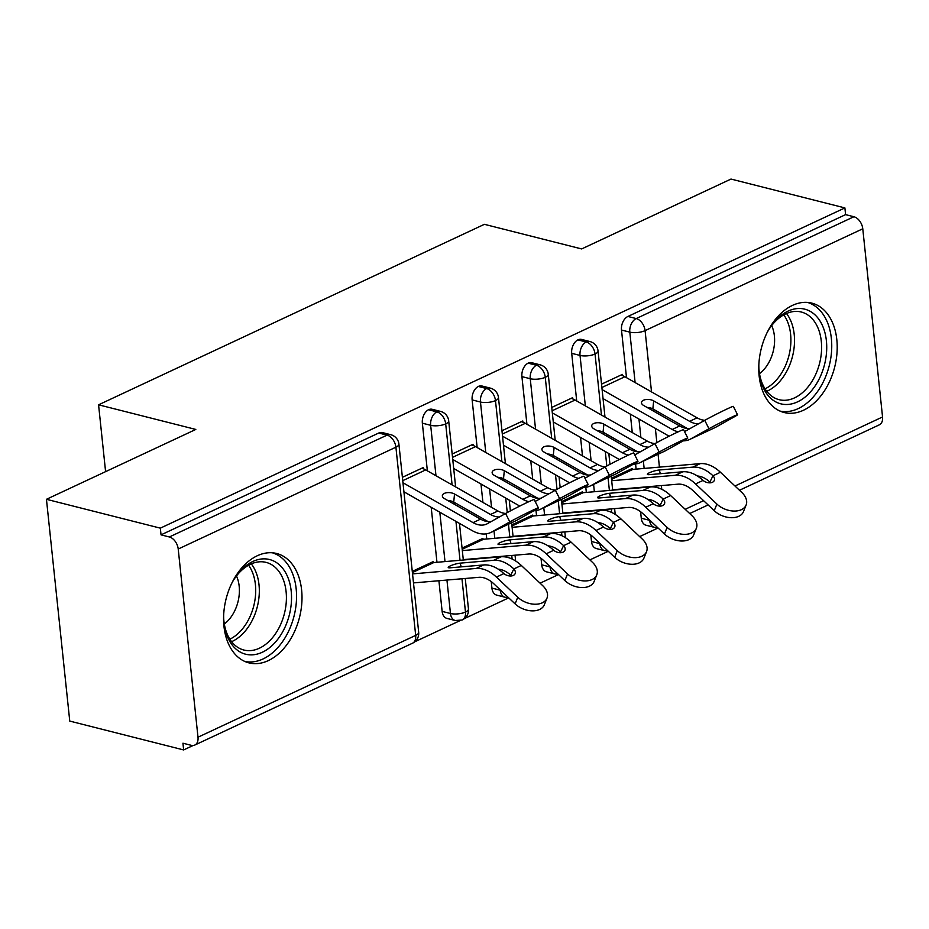 <?xml version="1.0" encoding="UTF-8"?>
<svg xmlns="http://www.w3.org/2000/svg" width="929" height="929" viewBox="0 0 929 929"><rect width="100%" height="100%" fill="white"/><g stroke="black" fill="none" stroke-linecap="round" stroke-linejoin="round"><path stroke-width="1.39" d="M257.275 555.763A56.425 37.857 -75.8 0 1 276.633 553.487A56.425 37.857 -75.8 0 1 301.774 603.606A56.425 37.857 -75.8 0 1 268.295 660.612A56.425 37.857 -75.8 0 1 248.937 662.876A56.425 37.857 -75.8 0 1 223.808 612.768A56.425 37.857 -75.8 0 1 257.275 555.763M792.472 305.397A56.425 37.857 -75.8 0 1 811.83 303.121A56.425 37.857 -75.8 0 1 836.971 353.241A56.425 37.857 -75.8 0 1 803.492 410.235A56.425 37.857 -75.8 0 1 784.134 412.511A56.425 37.857 -75.8 0 1 758.993 362.403A56.425 37.857 -75.8 0 1 792.472 305.397M183.64 749.935L182.943 743.212L191.258 745.313A10.846 7.049 -115.1 0 0 194.8 745.058A10.846 7.049 -115.1 0 0 197.993 737.208L178.217 549.027A10.846 7.049 -115.1 0 0 169.357 536.974L161.042 534.86L160.334 528.148L46.45 499.303L69.756 721.09L183.64 749.935L193.127 745.488M414.706 641.834L460.006 620.653M464.488 618.551L508.72 597.858M540.086 583.18L558.503 574.575M589.88 559.897L608.286 551.28M639.663 536.602L658.069 527.986M46.45 499.303L195.81 429.442L98.567 404.812L105.592 471.642M98.567 404.812L484.404 224.319L581.647 248.937L731.007 179.065L844.891 207.91L845.587 214.634L627.899 316.464L636.226 318.566L853.914 216.736L845.587 214.634M853.914 216.736A10.846 7.049 64.9 0 1 862.774 228.789L882.55 416.97A10.846 7.049 64.9 0 1 879.345 424.832L739.484 490.257M160.334 528.148L844.891 207.91M622.5 375.618L622.372 374.399L601.527 384.153L620.874 375.107A21.704 14.109 64.9 0 1 624.869 376.744L697.098 417.829A26.767 17.396 -115.1 0 0 704.821 420.303M746.126 504.993L743.467 511.635A18.081 11.74 -158.1 0 1 731.1 517.697A18.081 11.74 -158.1 0 1 714.238 510.718L716.898 504.087A18.081 11.74 21.9 0 0 733.759 511.055A18.081 11.74 21.9 0 0 746.126 504.993A18.081 11.74 21.9 0 0 741.783 492.44L720.451 472.28A36.173 23.515 -115.1 0 0 700.257 463.629L632.951 469.389A12.298 7.989 64.9 0 1 630.768 469.191L611.421 478.238L632.266 468.495L632.359 469.412M641.277 518.219L649.592 520.321A10.846 7.281 -75.8 0 0 654.399 527.347L646.073 525.245A10.846 7.281 -75.8 0 1 641.277 518.219L640.592 511.728M636.11 469.122L635.575 464.001M634.228 451.134L634.089 449.822M632.277 432.566L630.338 414.148M626.506 377.673L621.501 330.039A10.846 7.281 -75.8 0 1 627.899 316.464M161.042 534.86L378.73 433.03A10.846 7.281 -75.8 0 1 382.446 432.589L390.772 434.702A10.846 7.281 104.2 0 0 387.045 435.132L378.73 433.03M442.134 611.387L450.449 613.488A10.846 7.281 -75.8 0 0 455.256 620.514L446.942 618.412A10.846 7.281 -75.8 0 1 442.134 611.387L438.906 580.741M436.967 562.277L431.195 507.304M427.363 470.829L422.358 423.194A10.846 7.281 -75.8 0 1 428.513 409.735A10.846 7.281 -75.8 0 1 432.24 409.306L440.555 411.408A10.846 7.281 104.2 0 0 436.827 411.849L428.513 409.735M423.357 468.773L423.229 467.566L402.396 477.309L421.731 468.262A21.704 14.109 64.9 0 1 425.726 469.9L497.956 510.985A26.767 17.396 -115.1 0 0 505.678 513.458M433.216 562.568L433.123 561.65L412.279 571.405L431.625 562.359A12.298 7.989 64.9 0 0 433.808 562.544L501.114 556.796A36.173 23.515 -115.1 0 1 521.308 565.447L542.641 585.595A18.081 11.74 21.9 0 1 546.984 598.148A18.081 11.74 21.9 0 1 534.628 604.222A18.081 11.74 21.9 0 1 517.755 597.242L496.411 577.083A36.173 23.515 -115.1 0 0 476.217 568.443L412.546 573.89M491.917 588.092L500.243 590.205A10.846 7.281 -75.8 0 0 505.039 597.231L496.725 595.117A10.846 7.281 -75.8 0 1 491.917 588.092L491.232 581.589M486.761 538.994L486.215 533.873M484.868 521.006L484.729 519.694M482.917 502.438L480.978 484.021M477.146 447.546L472.141 399.9A10.846 7.281 -75.8 0 1 478.296 386.452A10.846 7.281 -75.8 0 1 482.023 386.011L490.338 388.125A10.846 7.281 104.2 0 0 486.622 388.554L478.296 386.452M473.14 445.49L473.012 444.271L452.179 454.026L471.526 444.968A21.704 14.109 64.9 0 1 475.509 446.617L547.738 487.702A26.767 17.396 -115.1 0 0 555.461 490.175M482.999 539.284L482.906 538.367L462.061 548.11L481.408 539.064A12.298 7.989 64.9 0 0 483.591 539.261L550.897 533.501A36.173 23.515 -115.1 0 1 571.091 542.153L592.435 562.312A18.081 11.74 21.9 0 1 596.766 574.865A18.081 11.74 21.9 0 1 584.411 580.927A18.081 11.74 21.9 0 1 567.538 573.948L546.194 553.8A36.173 23.515 -115.1 0 0 526 545.149L462.328 550.595M541.7 564.809L550.026 566.911A10.846 7.281 -75.8 0 0 554.834 573.936L546.507 571.834A10.846 7.281 -75.8 0 1 541.7 564.809L541.026 558.306M536.544 515.7L536.01 510.578M534.651 497.712L534.512 496.411M532.7 479.143L530.761 460.726M526.929 424.251L521.924 376.617A10.846 7.281 -75.8 0 1 528.078 363.158A10.846 7.281 -75.8 0 1 531.806 362.728L540.132 364.83A10.846 7.281 104.2 0 0 536.405 365.271L528.078 363.158M522.934 422.196L522.806 420.988L501.962 430.731L521.308 421.685A21.704 14.109 64.9 0 1 525.303 423.322L597.521 464.407A26.767 17.396 -115.1 0 0 605.244 466.881M532.781 515.99L532.689 515.072L511.856 524.827L531.202 515.769A12.298 7.989 64.9 0 0 533.385 515.967L600.68 510.218A36.173 23.515 -115.1 0 1 620.874 518.858L642.218 539.017A18.081 11.74 21.9 0 1 646.561 551.571A18.081 11.74 21.9 0 1 634.193 557.644A18.081 11.74 21.9 0 1 617.32 550.665L595.988 530.505A36.173 23.515 -115.1 0 0 575.794 521.854L512.111 527.3M591.494 541.514L599.809 543.628A10.846 7.281 -75.8 0 0 604.616 550.653L596.29 548.54A10.846 7.281 -75.8 0 1 591.494 541.514L590.809 535.011M586.327 492.405L585.793 487.295M584.434 474.429L584.306 473.116M582.483 455.86L580.555 437.431M576.712 400.968L571.707 353.322A10.846 7.281 -75.8 0 1 577.873 339.875A10.846 7.281 -75.8 0 1 581.589 339.433L589.915 341.535A10.846 7.281 104.2 0 0 586.187 341.977L577.873 339.875M572.717 398.913L572.589 397.693L551.745 407.448L571.091 398.39A21.704 14.109 64.9 0 1 575.086 400.039L647.304 441.124A26.767 17.396 -115.1 0 0 655.026 443.586M582.576 492.695L582.471 491.789L561.639 501.532L580.985 492.486A12.298 7.989 64.9 0 0 583.168 492.684L650.463 486.924A36.173 23.515 -115.1 0 1 670.657 495.575L692 515.723A18.081 11.74 21.9 0 1 696.344 528.276A18.081 11.74 21.9 0 1 683.976 534.349A18.081 11.74 21.9 0 1 667.115 527.37L645.771 507.222A36.173 23.515 -115.1 0 0 625.577 498.571L561.894 504.017M601.458 415.042L595.048 354.03A10.846 7.049 -115.1 0 0 586.187 341.977A10.846 7.281 104.2 0 0 580.033 355.435L571.707 353.322M611.7 512.46L611.328 508.895M609.389 490.442L608.042 477.657M606.823 466.01L605.29 451.517M603.478 434.249L603.281 432.299M551.675 438.325L545.265 377.325A10.846 7.049 -115.1 0 0 536.405 365.271A10.846 7.281 104.2 0 0 530.25 378.718L521.924 376.617M561.917 535.743L561.546 532.189M559.606 513.725L558.259 500.94M557.028 489.304L555.507 474.8M553.696 457.544L553.487 455.593M501.892 461.62L495.482 400.608A10.846 7.049 -115.1 0 0 486.622 388.554A10.846 7.281 104.2 0 0 480.456 402.013L472.141 399.9M512.134 559.037L511.751 555.472M509.812 537.02L508.477 524.235M507.246 512.587L505.724 498.095M503.913 480.827L503.704 478.876M452.109 484.915L445.688 423.903A10.846 7.049 -115.1 0 0 436.827 411.849A10.846 7.281 104.2 0 0 430.673 425.296L422.358 423.194M455.256 620.514L462.085 620.015A10.846 7.049 -115.1 0 0 462.27 619.933A10.846 7.049 -115.1 0 0 465.475 612.083L461.968 578.767M460.029 560.303L455.942 521.378M454.13 504.122L453.921 502.171M689.829 439.394L697.307 435.898A36.173 23.515 64.9 0 0 697.946 435.585L707.898 430.928A36.173 23.515 64.9 0 1 707.259 431.242L714.726 427.746A36.173 23.515 64.9 0 0 715.713 427.247L733.864 417.086A18.081 0.65 153.2 0 0 737.556 414.752A18.081 0.65 153.2 0 0 726.745 419.536A18.081 0.65 153.2 0 0 708.978 428.733L690.816 438.883A36.173 23.515 64.9 0 1 689.829 439.394A36.173 23.515 64.9 0 1 683.198 440.869M684.429 431.428A26.767 17.396 -115.1 0 0 685.846 430.87A26.767 17.396 -115.1 0 0 686.577 430.499L704.739 420.349A18.081 0.65 -26.8 0 1 722.507 411.152A18.081 0.65 -26.8 0 1 733.318 406.368L737.556 414.752M690.584 428.257A26.767 17.396 64.9 0 1 679.668 425.981L643.716 405.532A7.235 3.716 -174.2 0 1 641.498 402.478A7.235 3.716 -174.2 0 1 643.483 400.236A7.235 3.716 -174.2 0 1 653.668 400.875L689.62 421.325A26.767 17.396 64.9 0 0 698.527 423.81M602.108 389.599L672.201 429.477A26.767 17.396 -115.1 0 0 678.333 431.753M669.135 436.212L603.049 398.622M687.216 428.443L652.855 408.899A7.235 3.716 5.8 0 0 647.107 407.459M707.259 431.242A36.173 23.515 64.9 0 1 704.321 432.264M612.629 489.746L677.949 484.172A26.767 17.396 64.9 0 1 692.895 490.57L714.238 510.718M710.615 482.79A7.235 4.691 21.9 0 0 710.302 482.418L709.907 482.035A26.767 17.396 -115.1 0 0 697.389 475.996M716.898 504.087L695.554 483.928A36.173 23.515 -115.1 0 0 675.36 475.276L611.688 480.723M709.907 482.035L712.961 475.787A7.235 4.691 -158.1 0 1 714.308 480.421A7.235 4.691 -158.1 0 1 712.427 482.29A7.235 4.691 -158.1 0 1 703.044 480.421L702.614 480.061A36.173 23.515 -115.1 0 0 682.827 471.781L649.325 474.649A7.235 1.277 163.8 0 1 647.362 474.347A7.235 1.277 163.8 0 1 649.452 472.733A7.235 1.277 163.8 0 1 659.276 469.993L660.368 473.709M712.578 475.404A36.173 23.515 -115.1 0 0 692.79 467.124L659.276 469.993M640.046 462.677L647.513 459.193A36.173 23.515 64.9 0 0 648.152 458.868L658.115 454.211A36.173 23.515 64.9 0 1 657.477 454.536L664.943 451.041A36.173 23.515 64.9 0 0 665.93 450.53L684.081 440.381A18.081 0.65 153.2 0 0 687.774 438.035A18.081 0.65 153.2 0 0 676.962 442.831A18.081 0.65 153.2 0 0 659.195 452.028L641.033 462.177A36.173 23.515 64.9 0 1 640.046 462.677A36.173 23.515 64.9 0 1 633.415 464.163M634.646 454.711A26.767 17.396 -115.1 0 0 636.063 454.165A26.767 17.396 -115.1 0 0 636.795 453.793L654.945 443.632A18.081 0.65 -26.8 0 1 672.712 434.447A18.081 0.65 -26.8 0 1 683.535 429.651L687.774 438.035M640.801 451.552A26.767 17.396 64.9 0 1 629.885 449.276L593.933 428.815A7.235 3.716 -174.2 0 1 591.715 425.761A7.235 3.716 -174.2 0 1 593.701 423.519A7.235 3.716 -174.2 0 1 603.885 424.158L639.837 444.608A26.767 17.396 64.9 0 0 648.744 447.104M552.325 412.894L622.418 452.76A26.767 17.396 -115.1 0 0 628.55 455.047M619.341 459.507L553.266 421.917M637.433 451.726L603.072 432.182A7.235 3.716 5.8 0 0 597.324 430.742M657.477 454.536A36.173 23.515 64.9 0 1 654.539 455.558M590.263 485.972L597.73 482.476A36.173 23.515 64.9 0 0 598.369 482.163L608.332 477.506A36.173 23.515 64.9 0 1 607.682 477.82L615.161 474.324A36.173 23.515 64.9 0 0 616.136 473.825L634.298 463.664A18.081 0.65 153.2 0 0 637.991 461.33A18.081 0.65 153.2 0 0 627.168 466.114A18.081 0.65 153.2 0 0 609.401 475.311L591.25 485.472A36.173 23.515 64.9 0 1 590.263 485.972A36.173 23.515 64.9 0 1 583.621 487.458M584.864 478.005A26.767 17.396 -115.1 0 0 586.28 477.46A26.767 17.396 -115.1 0 0 587.012 477.076L605.162 466.927A18.081 0.65 -26.8 0 1 622.929 457.73A18.081 0.65 -26.8 0 1 633.752 452.946L637.991 461.33M591.007 474.847A26.767 17.396 64.9 0 1 580.102 472.559L544.139 452.109A7.235 3.716 -174.2 0 1 541.921 449.055A7.235 3.716 -174.2 0 1 543.906 446.814A7.235 3.716 -174.2 0 1 554.102 447.453L590.054 467.902A26.767 17.396 64.9 0 0 598.961 470.399M502.531 436.177L572.624 476.054A26.767 17.396 -115.1 0 0 578.767 478.342M569.558 482.801L503.483 445.212M587.639 475.021L553.289 455.477A7.235 3.716 5.8 0 0 547.529 454.037M607.682 477.82A36.173 23.515 64.9 0 1 604.744 478.853M540.481 509.266L547.947 505.771A36.173 23.515 64.9 0 0 548.586 505.446L558.538 500.789A36.173 23.515 64.9 0 1 557.899 501.114L565.366 497.619A36.173 23.515 64.9 0 0 566.353 497.108L584.515 486.959A18.081 0.65 153.2 0 0 588.208 484.613A18.081 0.65 153.2 0 0 577.385 489.409A18.081 0.65 153.2 0 0 559.618 498.606L541.468 508.755A36.173 23.515 64.9 0 1 540.481 509.266A36.173 23.515 64.9 0 1 533.838 510.741M535.069 501.3A26.767 17.396 -115.1 0 0 536.497 500.743A26.767 17.396 -115.1 0 0 537.217 500.371L555.379 490.21A18.081 0.65 -26.8 0 1 573.147 481.025A18.081 0.65 -26.8 0 1 583.958 476.229L588.208 484.613M541.224 498.13A26.767 17.396 64.9 0 1 530.308 495.854L494.356 475.393A7.235 3.716 -174.2 0 1 492.138 472.338A7.235 3.716 -174.2 0 1 494.123 470.109A7.235 3.716 -174.2 0 1 504.319 470.736L540.272 491.197A26.767 17.396 64.9 0 0 549.178 493.682M452.748 459.472L522.841 499.349A26.767 17.396 -115.1 0 0 528.973 501.625M519.775 506.084L453.7 468.495M537.856 498.304L503.506 478.772A7.235 3.716 5.8 0 0 497.747 477.332M557.899 501.114A36.173 23.515 64.9 0 1 554.961 502.136M490.686 532.549L498.165 529.054A36.173 23.515 64.9 0 0 498.803 528.74L508.755 524.084A36.173 23.515 64.9 0 1 508.117 524.397L515.583 520.902A36.173 23.515 64.9 0 0 516.57 520.403L534.721 510.242A18.081 0.65 153.2 0 0 538.414 507.908A18.081 0.65 153.2 0 0 527.602 512.692A18.081 0.65 153.2 0 0 509.835 521.889L491.673 532.05A36.173 23.515 64.9 0 1 490.686 532.549A36.173 23.515 64.9 0 1 472.246 530.656L403.918 491.789M402.965 482.755L473.058 522.632A26.767 17.396 -115.1 0 0 486.703 524.037A26.767 17.396 -115.1 0 0 487.435 523.666L505.597 513.505A18.081 0.65 -26.8 0 1 523.364 504.308A18.081 0.65 -26.8 0 1 534.175 499.523L538.414 507.908M491.441 521.424A26.767 17.396 64.9 0 1 480.525 519.137L444.573 498.687A7.235 3.716 -174.2 0 1 442.355 495.633A7.235 3.716 -174.2 0 1 444.341 493.392A7.235 3.716 -174.2 0 1 454.525 494.031L490.489 514.48A26.767 17.396 64.9 0 0 499.384 516.977M488.073 521.599L453.724 502.055A7.235 3.716 5.8 0 0 447.964 500.615M508.117 524.397A36.173 23.515 64.9 0 1 505.179 525.431M696.344 528.276L693.684 534.918A18.081 11.74 -158.1 0 1 681.317 540.992A18.081 11.74 -158.1 0 1 664.444 534.012L667.115 527.37M562.846 513.04L628.167 507.455A26.767 17.396 64.9 0 1 643.112 513.853L664.444 534.012M660.833 506.073A7.235 4.691 21.9 0 0 660.519 505.713L660.124 505.33A26.767 17.396 -115.1 0 0 647.606 499.291M660.124 505.33L663.178 499.07A7.235 4.691 -158.1 0 1 664.525 503.704A7.235 4.691 -158.1 0 1 662.644 505.573A7.235 4.691 -158.1 0 1 653.25 503.715L652.832 503.344A36.173 23.515 -115.1 0 0 633.044 495.076L599.542 497.944A7.235 1.277 163.8 0 1 597.568 497.63A7.235 1.277 163.8 0 1 599.658 496.028A7.235 1.277 163.8 0 1 609.494 493.287L610.574 496.992M662.783 498.687A36.173 23.515 -115.1 0 0 642.996 490.419L609.494 493.287M646.561 551.571L643.89 558.213A18.081 11.74 -158.1 0 1 631.534 564.275A18.081 11.74 -158.1 0 1 614.661 557.295L617.32 550.665M513.063 536.335L578.372 530.749A26.767 17.396 64.9 0 1 593.317 537.148L614.661 557.295M611.05 529.367A7.235 4.691 21.9 0 0 610.725 529.007L610.341 528.613A26.767 17.396 -115.1 0 0 597.823 522.574M610.341 528.613L613.395 522.365A7.235 4.691 -158.1 0 1 614.743 526.998A7.235 4.691 -158.1 0 1 612.861 528.868A7.235 4.691 -158.1 0 1 603.467 527.01L603.049 526.638A36.173 23.515 -115.1 0 0 583.261 518.37L549.759 521.227A7.235 1.277 163.8 0 1 547.785 520.925A7.235 1.277 163.8 0 1 549.875 519.311A7.235 1.277 163.8 0 1 559.711 516.57L560.791 520.286M613.001 521.982A36.173 23.515 -115.1 0 0 593.213 513.702L559.711 516.57M596.766 574.865L594.107 581.496A18.081 11.74 -158.1 0 1 581.751 587.569A18.081 11.74 -158.1 0 1 564.878 580.59L567.538 573.948M463.281 559.618L528.589 554.032A26.767 17.396 64.9 0 1 543.535 560.431L564.878 580.59M561.267 552.662A7.235 4.691 21.9 0 0 560.942 552.29L560.559 551.907A26.767 17.396 -115.1 0 0 548.04 545.869M560.559 551.907L563.601 545.648A7.235 4.691 -158.1 0 1 564.96 550.282A7.235 4.691 -158.1 0 1 563.079 552.163A7.235 4.691 -158.1 0 1 553.684 550.293L553.266 549.922A36.173 23.515 -115.1 0 0 533.467 541.653L499.965 544.522A7.235 1.277 163.8 0 1 498.002 544.22A7.235 1.277 163.8 0 1 500.092 542.606A7.235 1.277 163.8 0 1 509.928 539.865L511.008 543.581M563.218 545.265A36.173 23.515 -115.1 0 0 543.43 536.997L509.928 539.865M546.984 598.148L544.324 604.791A18.081 11.74 -158.1 0 1 531.957 610.852A18.081 11.74 -158.1 0 1 515.096 603.885L517.755 597.242M413.486 582.913L478.807 577.327A26.767 17.396 64.9 0 1 493.752 583.726L515.096 603.885M511.473 575.945A7.235 4.691 21.9 0 0 511.159 575.585L510.764 575.202A26.767 17.396 -115.1 0 0 498.246 569.163M510.764 575.202L513.818 568.943A7.235 4.691 -158.1 0 1 515.165 573.576A7.235 4.691 -158.1 0 1 513.284 575.446A7.235 4.691 -158.1 0 1 503.901 573.588L503.472 573.216A36.173 23.515 -115.1 0 0 483.684 564.948L450.182 567.805A7.235 1.277 163.8 0 1 448.219 567.503A7.235 1.277 163.8 0 1 450.31 565.9A7.235 1.277 163.8 0 1 460.145 563.148L461.225 566.864M513.435 568.56A36.173 23.515 -115.1 0 0 493.647 560.292L460.145 563.148M766.901 333.023A48.831 32.759 -75.8 0 1 769.166 329.052A48.831 32.759 -75.8 0 1 788.013 311.134A48.831 32.759 -75.8 0 1 826.392 340.78A48.831 32.759 -75.8 0 1 797.546 401.862A48.831 32.759 -75.8 0 1 758.947 369.394A48.831 32.759 -75.8 0 1 758.842 364.83M758.9 368.569A45.207 30.332 104.2 0 0 779.083 399.667A45.207 30.332 104.2 0 0 794.597 397.844A45.207 30.332 104.2 0 0 821.422 352.172A45.207 30.332 104.2 0 0 801.286 312.016A45.207 30.332 104.2 0 0 785.771 313.839A45.207 30.332 104.2 0 0 768.736 329.76M759.504 373.632A32.19 21.599 104.2 0 0 771.674 325.603M779.965 411.071A56.065 37.613 104.2 0 0 798.255 408.586A56.065 37.613 104.2 0 0 831.455 352.66A56.065 37.613 104.2 0 0 807.487 302.413M231.704 583.4A48.831 32.759 -75.8 0 1 233.969 579.429A48.831 32.759 -75.8 0 1 252.816 561.499A48.831 32.759 -75.8 0 1 291.195 591.146A48.831 32.759 -75.8 0 1 262.361 652.228A48.831 32.759 -75.8 0 1 223.75 619.759A48.831 32.759 -75.8 0 1 223.657 615.195M223.715 618.935A45.207 30.332 104.2 0 0 243.886 650.033A45.207 30.332 104.2 0 0 259.4 648.21A45.207 30.332 104.2 0 0 286.225 602.538A45.207 30.332 104.2 0 0 266.089 562.382A45.207 30.332 104.2 0 0 250.575 564.205A45.207 30.332 104.2 0 0 233.539 580.126M224.307 623.998A32.19 21.599 104.2 0 0 236.477 575.968M244.78 661.436A56.065 37.613 104.2 0 0 263.058 658.951A56.065 37.613 104.2 0 0 296.258 603.026A56.065 37.613 104.2 0 0 272.29 552.778M862.774 228.789L645.086 330.631L651.519 391.91M653.342 409.166L653.54 411.117M655.363 428.385L656.849 442.587M658.08 454.246L659.427 467.124M661.367 485.588L661.762 489.293M685.196 509.301L703.601 500.685M734.978 486.006L882.55 416.97M635.111 382.574L629.816 332.141A10.846 7.281 104.2 0 1 636.226 318.566A10.846 7.049 64.9 0 1 645.086 330.631A10.846 3.867 174 0 1 629.816 332.141L621.501 330.039M197.993 737.208L415.681 635.378L395.905 447.197L178.217 549.027M169.357 536.974L387.045 435.132A10.846 7.049 -115.1 0 1 395.905 447.197A10.846 3.867 174 0 0 398.901 444.085A10.846 10.846 0 0 0 390.772 434.702M194.8 745.058L412.488 643.228A10.846 7.049 -115.1 0 0 415.681 635.378A10.846 3.867 174 0 0 418.677 632.266L398.901 444.085M644.145 468.437L643.367 461.132M640.882 437.466L638.955 419.049M589.915 341.535A10.846 10.846 0 0 1 598.044 350.93A10.846 3.867 174 0 1 595.048 354.03A10.846 3.867 174 0 1 580.033 355.435L585.34 405.868M594.363 491.72L593.596 484.415M591.099 460.761L589.172 442.343M544.568 515.014L543.802 507.71M541.317 484.044L539.377 465.626M535.545 429.152L530.25 378.73A10.846 3.867 174 0 0 545.265 377.325A10.846 3.867 174 0 0 548.249 374.213A10.846 10.846 0 0 0 540.132 364.83M494.785 538.297L494.019 530.993M491.534 507.339L489.595 488.921M485.762 452.446L480.467 402.013A10.846 3.867 174 0 0 495.482 400.608A10.846 3.867 174 0 0 498.467 397.507A10.846 10.846 0 0 0 490.338 388.125M465.255 578.488L468.46 608.971A10.846 3.867 174 0 1 465.475 612.083A10.846 3.867 174 0 1 450.46 613.488L446.942 580.056M445.003 561.592L439.812 512.204M435.98 475.741L430.673 425.308A10.846 3.867 174 0 0 445.688 423.903A10.846 3.867 174 0 0 448.684 420.791A10.846 10.846 0 0 0 440.555 411.408M708.978 428.733L704.739 420.349M697.098 417.829L689.62 421.325M624.869 376.744L601.887 387.498M679.668 425.981L672.201 429.477M698.306 435.387L690.816 438.883M715.713 427.247L708.223 430.742M653.668 400.875L652.855 408.899M712.961 475.787L720.451 472.28M695.554 483.928L703.044 480.421M692.79 467.124L700.257 463.629M611.549 479.399L632.951 469.389M675.36 475.276L682.827 471.781M659.195 452.028L654.945 443.632M647.304 441.124L639.837 444.608M575.086 400.039L552.093 410.781M629.885 449.276L622.418 452.76M648.523 458.671L641.033 462.177M665.93 450.53L658.44 454.037M603.885 424.158L603.072 432.182M609.401 475.311L605.162 466.927M597.521 464.407L590.054 467.902M525.303 423.322L502.31 434.075M580.102 472.559L572.624 476.054M598.729 481.965L591.25 485.472M616.136 473.825L608.658 477.32M554.102 447.453L553.289 455.477M559.618 498.606L555.379 490.21M547.738 487.702L540.272 491.197M475.509 446.617L452.528 457.37M530.308 495.854L522.841 499.349M548.946 505.26L541.468 508.755M566.353 497.108L558.875 500.615M504.319 470.736L503.506 478.772M509.835 521.889L505.597 513.505M497.956 510.985L490.489 514.48M425.726 469.9L402.745 480.653M480.525 519.137L473.058 522.632M499.163 528.543L491.673 532.05M516.57 520.403L509.08 523.898M454.525 494.031L453.724 502.055M663.178 499.07L670.657 495.575M645.771 507.222L653.25 503.715M642.996 490.419L650.463 486.924M561.755 502.694L583.168 492.684M625.577 498.571L633.044 495.076M613.395 522.365L620.874 518.858M595.988 530.505L603.467 527.01M593.213 513.702L600.68 510.218M511.972 525.988L533.385 515.967M575.794 521.854L583.261 518.37M563.601 545.648L571.091 542.153M546.194 553.8L553.684 550.293M543.43 536.997L550.897 533.501M462.189 549.271L483.591 539.261M526 545.149L533.467 541.653M513.818 568.943L521.308 565.447M496.411 577.083L503.901 573.588M493.647 560.292L501.114 556.796M412.406 572.566L433.808 562.544M476.217 568.443L483.684 564.948M786.491 313.514A45.207 30.332 -75.8 0 1 792.623 355.923A45.207 30.332 -75.8 0 1 767.505 390.981A45.207 30.332 -75.8 0 1 766.785 391.306M765.043 388.833A43.733 29.333 104.2 0 0 788.953 355.528A43.733 29.333 104.2 0 0 783.774 314.861M251.294 563.88A45.207 30.332 -75.8 0 1 257.426 606.289A45.207 30.332 -75.8 0 1 232.308 641.358A45.207 30.332 -75.8 0 1 231.588 641.672M229.846 639.198A43.733 29.333 104.2 0 0 253.756 605.894A43.733 29.333 104.2 0 0 248.577 565.227M708.107 504.935L689.69 513.551M598.044 350.93L604.988 417.051M606.8 434.307L607.009 436.258M608.82 453.526L609.958 464.326M611.201 476.171L612.675 490.152M614.615 508.616L615.219 514.411M654.399 527.347A10.846 10.846 0 0 0 657.732 527.66M548.249 374.213L555.205 440.334M557.017 457.602L557.226 459.553M559.037 476.809L560.175 487.62M561.418 499.465L562.893 513.447M564.832 531.899L565.436 537.705M604.616 550.653L607.949 550.955M498.467 397.507L505.422 463.629M507.234 480.885L507.443 482.836M509.255 500.104L510.393 510.904M511.635 522.76L513.098 536.741M515.038 555.194L515.653 560.988M554.834 573.936L558.166 574.25M448.684 420.791L455.628 486.912M457.451 504.18L457.649 506.131M459.472 523.387L463.316 560.024M462.27 619.933A10.846 10.846 0 0 0 468.46 608.971M505.039 597.231L508.372 597.544M412.488 643.228A10.846 10.846 0 0 0 418.677 632.266"/></g></svg>
